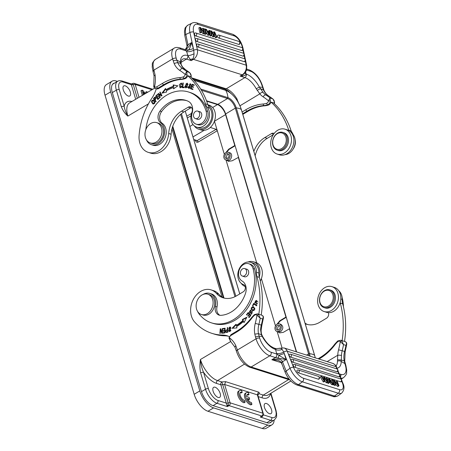 <?xml version="1.0" encoding="UTF-8"?>
<svg xmlns="http://www.w3.org/2000/svg" width="451" height="451" viewBox="0 0 451 451"><rect width="100%" height="100%" fill="white"/><g stroke="black" fill="none" stroke-linecap="round" stroke-linejoin="round"><path stroke-width="0.68" d="M260.283 281.074A13.045 10.102 -72.4 0 0 261.794 269.089A13.045 10.102 -72.4 0 0 255.897 262.561L253.49 261.794A13.045 10.102 107.6 0 1 259.387 268.328A13.045 10.102 107.6 0 1 259.269 276.987M247.999 261.986A13.045 10.102 107.6 0 1 253.49 261.794M245.164 286.509A13.045 10.102 107.6 0 1 241.229 283.346M289.08 379.003L251.162 366.99L269.839 355.788L275.454 357.57C276.621 356.69 277.055 355.518 276.773 354.046L286.069 359.605L275.454 357.57L271.857 359.723L281.413 362.751C281.638 362.311 280.505 361.488 278.025 360.293L271.857 359.723C277.72 358.539 281.21 359.092 282.32 361.369L286.148 371.077L290.032 368.27A13.31 5.824 54.1 0 0 302.373 381.839L338.329 393.233A13.31 5.824 54.1 0 0 341.807 392.99C344.288 390.104 344.654 386.862 342.907 383.271A2.661 1.218 158.6 0 0 342.371 382.837L341.695 381.112M262.679 315.773L262.51 315.655C263.294 316.354 263.339 317.465 262.645 318.992L260.238 318.226L256.974 315.21A2.661 2.063 -72.4 0 0 254.471 315.334A19.162 14.844 -72.4 0 0 251.726 318.305A52.97 41.024 107.6 0 1 236.651 332.066L230.873 335.533A2.661 2.063 -72.4 0 0 229.463 337.855L230.495 341.272L228.945 337.951L230.991 334.648A1.33 0.631 -121 0 0 230.873 335.533M262.51 315.655A3.991 3.095 107.6 0 0 261.557 315.091L262.702 315.768C263.254 316.106 263.497 316.856 263.423 318.034L262.645 318.992A82.516 63.907 107.6 0 1 261.287 325.109L258.88 324.342A82.516 63.907 -72.4 0 0 260.238 318.226L258.502 314.386L256.974 315.21A79.85 61.849 -72.4 0 1 255.255 323.406L258.88 324.342A18.632 14.432 107.6 0 0 258.474 333.678L259.111 336.226L262.189 336.407L261.377 334.698L260.588 329.873A2.661 0.558 2.4 0 1 261.129 330.239L261.851 325.334L261.287 325.109A18.632 14.432 -72.4 0 0 260.588 329.873M258.502 314.386A3.991 3.095 -72.4 0 0 257.544 313.817L258.35 314.076A3.991 3.095 107.6 0 1 258.812 314.279L261.219 315.04A79.85 61.849 107.6 0 0 259.37 277.388A13.31 10.305 -72.4 0 1 258.88 273.018L256.472 272.257A11.709 9.071 -72.4 0 0 250.677 262.302A11.709 9.071 -72.4 0 0 240.727 266.361A11.709 9.071 -72.4 0 0 238.308 278.769A11.709 9.071 -72.4 0 0 243.433 284.575A3.991 3.095 107.6 0 1 245.35 287.935A3.991 3.095 107.6 0 1 243.207 291.836L236.549 295.833A23.954 18.553 107.6 0 1 223.093 297.807A23.954 18.553 107.6 0 1 216.345 293.353A18.632 14.432 -72.4 0 0 211.102 289.892A18.632 14.432 -72.4 0 0 195.266 296.352A18.632 14.432 -72.4 0 0 191.421 316.089A18.632 14.432 -72.4 0 0 194.601 321.958A61.218 47.417 -72.4 0 0 211.835 333.328A61.218 47.417 -72.4 0 0 222.574 335.054A26.615 20.616 107.6 0 1 227.248 335.809A26.615 20.616 107.6 0 1 229.305 336.621M281.424 362.756L282.32 361.369M261.377 334.681L258.479 333.678L254.798 334.118L255.491 336.92L259.105 336.226L259.675 338.132A13.31 6.331 59 0 0 271.152 352.265L276.773 354.046L276.587 353.421C278.741 353.877 281.125 353.432 283.735 352.079L284.265 353.556L279.146 355.14L278.002 358.201M276.587 353.421L275.572 349.463L276.023 348.657L274.185 348.076C268.165 345.404 265.786 341.576 262.516 336.333L261.817 334.732C261.388 333.954 261.163 332.46 261.129 330.239M234.971 347.14L235.76 345.539L237.389 350.027A2.661 1.111 163.4 0 0 236.442 351.295L236.363 351.036M345.985 342.168L345.816 342.05C346.599 342.749 346.644 343.859 345.951 345.381A82.516 63.907 107.6 0 1 344.592 351.498L345.15 351.724L346.723 344.429L345.951 345.381L343.544 344.62L341.802 340.781A3.991 3.095 -72.4 0 0 340.849 340.212L341.649 340.466A3.991 3.095 107.6 0 1 342.117 340.674L344.525 341.435A79.85 61.849 107.6 0 0 342.675 303.782A13.31 10.305 -72.4 0 1 342.185 299.413A11.709 9.071 -72.4 0 0 338.763 290.743M344.823 363.376L344.192 360.834L344.694 361.29M337.5 359.74L337.76 355.247A2.661 0.558 2.4 0 1 341.486 355.506L341.317 360.011L337.5 359.74L337.455 361.257A2.661 1.838 0.4 0 1 341.21 361.448A18.632 8.862 -121 0 1 337.015 368.23M344.192 360.834L341.311 360.011L341.204 361.448L345.325 363.833M344.181 360.817A18.632 14.432 -72.4 0 1 344.592 351.498L342.185 350.737A82.516 63.907 -72.4 0 0 343.544 344.62L340.279 341.604A2.661 2.063 -72.4 0 0 337.771 341.723A19.162 14.844 -72.4 0 0 335.031 344.699A52.97 41.024 107.6 0 1 319.956 358.455L319.004 359.03M341.802 340.781L340.279 341.604A79.85 61.849 -72.4 0 1 338.56 349.801L342.185 350.737A18.632 14.432 107.6 0 0 341.486 355.506M261.388 334.715L261.811 334.721M279.096 348.522C279.924 347.879 280.939 348.166 282.151 349.395A5.322 2.982 170.5 0 1 275.572 349.463L275.386 349.407A18.632 8.862 -121 0 1 262.189 336.407L262.51 336.333M282.151 349.395L283.747 352.107M335.939 384.816L335.352 384.63L333.627 380.221L334.253 380.418L338.041 384.652L336.688 381.191L337.275 381.377L339.005 385.785L338.374 385.582L334.58 381.349L335.939 384.816L334.969 385.515L334.383 385.329L334.039 384.461M336.688 381.191L335.832 382.177M339.005 385.785L338.036 386.484L337.404 386.287L335.826 384.523M333.069 383.902L332.37 383.683L331.31 382.177L329.371 381.563L329.382 382.736L328.413 383.44L327.764 383.232L327.815 379.387L328.785 378.688L329.45 378.896L333.069 383.902L332.099 384.607L331.4 384.387L330.341 382.876L329.382 382.578M334.276 384.286L333.661 384.094L331.936 379.686L332.55 379.877L334.276 384.286L333.306 384.991L332.505 384.314M331.936 379.686L330.966 380.385L331.491 381.721M340.73 381.839A1.595 1.235 107.6 0 0 341.486 380.261A1.595 1.235 107.6 0 0 340.691 378.992A1.595 1.595 0 0 1 341.148 381.811A1.595 0.699 -125.9 0 1 340.73 381.839L294.785 367.277A1.595 0.699 -125.9 0 1 293.471 366.009A1.595 0.699 -125.9 0 1 293.33 364.662A1.595 1.595 0 0 1 294.745 364.436A1.595 1.235 -72.4 0 1 295.54 365.699A1.595 1.235 -72.4 0 1 294.785 367.277M290.669 357.096A1.595 0.699 -125.9 0 1 289.362 355.822A1.595 0.699 -125.9 0 1 289.215 354.475A1.595 1.595 0 0 1 290.636 354.249A1.595 1.235 -72.4 0 1 291.357 355.05A1.595 1.235 -72.4 0 1 290.669 357.096L336.897 371.742A1.595 0.699 -125.9 0 0 337.314 371.709A1.595 1.595 0 0 0 336.863 368.895A1.595 1.235 107.6 0 1 337.585 369.696A1.595 1.235 107.6 0 1 336.897 371.742M338.881 376.81A1.595 1.235 107.6 0 0 339.569 374.764A1.595 1.235 107.6 0 0 338.848 373.964A1.595 1.595 0 0 1 339.299 376.782A1.595 0.699 -125.9 0 1 338.881 376.81L292.66 362.164A1.595 0.699 -125.9 0 1 291.346 360.896A1.595 0.699 -125.9 0 1 291.205 359.548A1.595 1.595 0 0 1 292.62 359.317A1.595 1.235 -72.4 0 1 293.342 360.118A1.595 1.235 -72.4 0 1 292.66 362.164M318.457 379.223A1.595 1.235 107.6 0 0 319.145 377.177A1.595 1.235 107.6 0 0 318.423 376.376A1.595 1.595 0 0 1 318.874 379.195A1.595 0.699 -125.9 0 1 318.457 379.223L298.494 372.898A1.595 0.699 -125.9 0 1 297.181 371.63A1.595 0.699 -125.9 0 1 297.04 370.277A1.595 1.595 0 0 1 298.461 370.051A1.595 1.235 -72.4 0 1 299.182 370.852A1.595 1.235 -72.4 0 1 298.494 372.898M322.927 378.327L322.877 377.82L323.846 377.121L323.903 379.984M325.65 379.037L325.599 378.682M323.846 377.121L324.579 377.352L327.093 381.467L326.569 377.983L327.184 378.18L327.64 382.183L326.671 382.888L326.079 382.696L324.726 380.526M321.225 376.292L324.184 381.089L324.81 381.287L323.841 381.986L323.209 381.788L320.255 376.991L321.225 376.292L321.851 376.489L324.241 380.565L324.128 379.821M333.661 384.094L332.691 384.793M335.352 384.63L334.383 385.329M333.627 380.221L332.894 380.751M338.374 385.582L337.404 386.287M329.382 382.736L328.734 382.533L327.764 383.232M328.734 382.533L328.785 378.688M332.37 383.683L331.4 384.387M331.31 382.177L330.341 382.876M329.365 380.013L329.286 379.252L330.933 381.642L329.36 381.146L329.365 380.013M324.81 381.287L324.41 377.769L327.048 381.997L327.64 382.183M326.569 377.983L325.599 378.688M326.079 382.696L327.048 381.997M324.184 381.089L323.209 381.788M305.034 323.13A23.954 18.553 -72.4 0 0 307.616 324.528M342.117 340.674A79.85 61.849 -72.4 0 0 340.268 303.016A13.31 10.305 107.6 0 1 340.161 302.621M328.379 312.644A3.991 3.095 107.6 0 1 326.507 318.231L319.849 322.228A23.954 18.553 107.6 0 1 306.398 324.196A23.954 18.553 107.6 0 1 305.226 323.773M228.437 336.237A26.615 20.616 -72.4 0 0 224.987 335.82A61.218 47.417 107.6 0 1 214.242 334.09L211.835 333.328M211.102 289.892L213.509 290.658A18.632 14.432 107.6 0 1 218.752 294.12A23.954 18.553 -72.4 0 0 224.31 298.134M250.677 262.302L253.084 263.063A11.709 9.071 107.6 0 1 258.88 273.018M258.812 314.279A79.85 61.849 -72.4 0 0 256.963 276.626A13.31 10.305 107.6 0 1 256.472 272.257M255.26 303.055L256.619 300.377L256.331 304.109L256.394 300.879L254.787 302.356L255.26 303.061M228.612 330.876L230.01 326.89L230.754 327.623L229.333 331.586L228.612 330.876L229.582 331.626M226.402 332.522C225.055 331.491 225.387 330.493 227.389 329.534L227.293 327.668L227.676 327.567L227.913 332.161L226.171 332.488M246.855 317.211L244.036 322.623L243.422 321.484A46.182 35.77 107.6 0 1 236.555 326.625L236.944 327.928L232.051 328.294L235.873 324.348L236.206 325.464A44.852 34.738 -72.4 0 0 242.875 320.475L242.35 319.5L246.855 317.211M200.081 315.142A6.652 5.153 107.6 0 1 198.998 313.795M248.264 312.436L250.807 315.446L249.065 317.662L248.766 317.307L250.192 315.497L249.409 314.578L248.073 316.269L247.774 315.914L249.11 314.223L248.247 313.197L246.765 315.074L246.46 314.725L248.264 312.436M225.094 328.21L225.043 332.866L222.929 333.216L222.935 332.669L224.66 332.381L224.677 330.955L223.059 331.22L223.065 330.673L224.683 330.408L224.699 328.818L222.907 329.117L222.912 328.565L225.094 328.21M222.529 328.616L222.185 333.306L221.785 333.334L220.533 329.754L220.257 333.441L219.891 333.469L220.235 328.773L220.635 328.745L221.886 332.331L222.163 328.638L222.529 328.616M251.607 308.924L252.938 310.778C250.598 308.963 250.632 307.582 253.034 306.635C255.401 308.433 255.367 309.814 252.938 310.778L252.701 310.722M253.676 303.371L256.856 305.366L256.619 305.846L253.812 304.087L252.932 305.863L252.554 305.626L253.676 303.371M250.998 310.722L249.465 311.562L250.271 312.329L252.008 311.348L251.044 314.105L250.638 313.857L251.162 313.563L251.889 311.878L249.713 313L250.626 309.978L251.246 310.288L250.722 310.581M249.775 312.43L250.271 312.329M246.46 314.725L246.928 314.871M248.574 312.808L248.264 313.203M249.228 317.453L248.766 317.307M250.655 315.644L250.192 315.497M249.409 314.578L250.66 315.638M248.236 316.061L247.774 315.914M248.247 313.197L249.431 314.584M249.595 314.375L249.11 314.223M256.856 300.467L255.238 301.031M254.787 302.362L255.091 303.286M256.433 303.574L256.912 303.726L256.844 304.104M256.394 300.879L258.102 302.057M257.662 303.568L256.912 303.726M230.241 327.003L229.266 327.522M228.854 330.329L229.091 331.028M230.579 331.107L229.469 331.068L230.54 330.374L229.88 327.415L228.804 328.148L229.469 331.068M229.88 327.415L230.968 328.232M227.293 327.668L227.687 327.792M227.789 329.709L226.334 330.414M226.114 331.716L226.436 332.511M227.789 329.664L227.389 329.534M227.501 331.716L226.391 331.964L227.501 331.722L227.417 330.076L227.811 330.205M227.417 330.076C226.007 330.442 225.669 331.073 226.391 331.964L226.351 331.959M242.35 319.5L243.36 320.627A44.852 34.738 107.6 0 1 236.69 325.616L236.206 325.464M246.573 317.752L242.83 319.652M243.422 321.484L244.233 322.245M236.02 324.844L232.727 328.243M235.873 324.348L236.352 324.5M243.36 320.627L242.875 320.475M222.912 328.565L223.392 329.038M225.088 328.441L223.392 328.717M225.049 332.55L223.42 332.821L223.414 333.137M223.42 332.821L222.935 332.669M225.049 332.505L224.66 332.381M225.06 331.073L224.677 330.955M225.066 330.577L223.549 330.825L223.544 331.141M223.549 330.825L223.065 330.673M225.066 330.527L224.683 330.408M225.083 328.942L224.699 328.818M222.163 328.638L222.518 328.751M220.533 329.754L221.013 329.906L222.185 333.255M220.714 328.982L220.652 329.794M220.691 328.92L220.235 328.773M222.247 332.443L221.886 332.331M253.507 306.781L252.086 307.385M254.341 310.187L252.87 310.203L254.381 308.591L253.073 307.187L251.59 308.85L252.87 310.203M253.073 307.187L254.826 308.574M252.554 305.626L252.983 305.761M254.099 303.636L253.868 304.104M253.812 304.087L256.675 305.733M252.233 311.478L250.26 312.582M250.756 312.487L250.271 312.334M251.348 313.62L251.292 314.138M251.122 314.009L250.638 313.857M251.032 310.125L249.95 310.762M249.488 312.143L249.961 313.028M251.889 311.878L252.656 312.289M252.177 313.603L251.162 313.563M293.336 134.905A39.124 30.302 -72.4 0 0 291.149 130.942M293.122 149.072A9.319 7.216 -72.4 0 0 295.14 139.737M326.851 290.258A8.518 6.596 -72.4 0 0 319.652 299.306A8.518 6.596 -72.4 0 0 326.011 306.917A8.518 6.596 -72.4 0 0 333.216 297.869A8.518 6.596 -72.4 0 0 326.851 290.258M326.456 307.853A9.319 7.216 -72.4 0 0 334.157 299.447A9.319 7.216 -72.4 0 0 329.726 289.858A9.319 7.216 -72.4 0 0 327.37 289.632A9.319 7.216 -72.4 0 0 319.669 298.038A9.319 7.216 -72.4 0 0 324.1 307.621A9.319 7.216 -72.4 0 0 326.456 307.853M329.726 289.858L330.848 290.218A9.319 7.216 107.6 0 1 335.279 299.802A9.319 7.216 107.6 0 1 327.578 308.208A9.319 7.216 107.6 0 1 325.222 307.977L324.1 307.621M324.094 311.528L326.507 312.295A13.045 10.102 -72.4 0 0 337.59 307.774A13.045 10.102 -72.4 0 0 340.279 293.956A13.045 10.102 -72.4 0 0 334.383 287.428L331.975 286.661A13.045 10.102 107.6 0 1 337.872 293.195A13.045 10.102 107.6 0 1 335.183 307.007A13.045 10.102 107.6 0 1 324.094 311.528A13.045 10.102 107.6 0 1 318.197 305A13.045 10.102 107.6 0 1 320.892 291.188A13.045 10.102 107.6 0 1 331.975 286.661M198.93 111.899A3.924 3.039 -72.4 0 0 197.769 111.109A3.924 3.039 -72.4 0 0 194.031 113.105A3.924 3.039 -72.4 0 0 194.24 117.801A3.924 3.039 -72.4 0 0 195.396 118.59A3.924 3.039 -72.4 0 0 199.139 116.595A3.924 3.039 -72.4 0 0 198.93 111.899M296.296 351.831L289.429 328.785L283.301 332.353L279.648 332.889L277.906 331.846M279.829 332.934L278.256 331.863M226.633 160.15L228.505 161.323L232.158 160.793L238.568 157.314M227.112 160.302L228.68 161.373M269.529 413.714A5.857 2.785 59 0 0 271.023 413.635A5.857 2.785 59 0 0 271.062 408.454A5.857 2.785 59 0 0 266.49 403.515A5.857 2.785 59 0 0 264.996 403.594A5.857 2.785 59 0 0 264.957 408.775A5.857 2.785 59 0 0 269.529 413.714M218.166 397.444A5.857 2.785 59 0 0 219.66 397.365A5.857 2.785 59 0 0 219.699 392.178A5.857 2.785 59 0 0 215.127 387.24A5.857 2.785 59 0 0 213.633 387.319A5.857 2.785 59 0 0 213.594 392.505A5.857 2.785 59 0 0 218.166 397.444M128.315 96.052A5.857 2.785 59 0 0 129.809 95.967A5.857 2.785 59 0 0 129.849 90.786A5.857 2.785 59 0 0 125.277 85.848A5.857 2.785 59 0 0 123.783 85.927A5.857 2.785 59 0 0 123.743 91.108A5.857 2.785 59 0 0 128.315 96.052M276.942 324.252L279.845 320.762L285.934 317.076L238.28 157.224M226.007 159.953L256.687 262.854M261.388 278.628L275.493 325.938M210.307 127.464L216.147 129.313L217.297 130.728L224.344 154.377M195.48 140.424L195.621 140.909C196.168 142.189 197.059 142.561 198.288 142.026L197.143 140.616L216.147 129.313M277.151 331.513L281.965 347.659M277.664 323.886L280.325 320.915L286.267 317.318M278.244 331.851L280.708 331.603C283.476 328.785 283.532 326.361 280.894 324.32M200.594 372.689C199.748 368.552 199.697 364.154 200.436 359.503C200.937 364.605 201.828 368.264 203.469 372.143L208.401 388.677A11.106 5.282 59 0 0 217.98 400.471L226.272 403.098A3.687 1.753 -121 0 1 226.267 403.081L220.798 384.754L216.525 383.395A21.981 10.452 -121 0 1 203.469 372.143L200.594 372.689L205.526 389.23A2.131 0.891 -16.6 0 1 208.401 388.677M148.447 103.854L127.864 116.07C124.995 113.567 122.802 110.439 121.296 106.69L124.172 106.143A21.981 10.452 -121 0 1 131.917 101.498M235.123 145.758L229.181 149.354L226.52 152.32M229.181 149.354L228.702 149.196L225.799 152.692M228.702 149.196L234.791 145.51L225.585 114.622L214.462 121.223A9.319 4.431 59 0 0 214.445 121.156M198.288 142.026L217.297 130.728L214.462 121.223M227.101 160.285L227.31 160.364C231.053 161.751 233.612 153.78 229.745 152.759M117.423 81.4L116.132 80.994A15.971 7.594 59 0 0 112.062 81.208A15.971 7.594 59 0 0 110.647 91.852L199.804 390.927A15.971 7.594 59 0 0 213.582 407.89L267.832 425.079A15.971 7.594 59 0 0 271.902 424.859A15.971 7.594 59 0 0 274.157 420.095M114.554 83.085A13.31 6.331 59 0 0 113.432 83.491A13.31 6.331 59 0 0 112.254 92.359L201.411 391.434A13.31 6.331 59 0 0 212.889 405.567L267.144 422.756A13.31 6.331 59 0 0 270.532 422.576A13.31 6.331 59 0 0 271.423 421.775M112.062 81.208L106.442 84.579A15.971 7.594 59 0 0 105.027 95.223L194.184 394.298A15.971 7.594 59 0 0 207.962 411.261L262.211 428.45A15.971 7.594 59 0 0 266.282 428.236L271.902 424.859M212.641 107.524L217.433 104.593L206.665 101.176M217.433 104.593A9.443 4.493 -121 0 1 225.585 114.622M235.078 145.6L234.791 145.51M285.934 317.076L286.222 317.166M289.711 328.875L289.429 328.785M154.744 88.108L129.662 102.817A19.85 9.443 59 0 0 127.864 116.07C125.823 112.508 124.594 109.198 124.172 106.143L119.244 89.602A11.106 5.282 59 0 1 123.055 82.054L131.348 84.681L131.01 83.841M263.339 414.475L263.457 414.869A3.687 1.753 -121 0 1 263.463 414.886L262.273 416.634L260.244 417L261.8 416.008L229.057 405.635L227.411 406.599L226.272 403.098A2.131 0.879 -16.8 0 0 228.183 402.963L228.341 405.139L227.411 406.599L216.942 403.284L213.097 405.635M258.22 396.609L262.268 397.889A21.981 10.452 -121 0 0 270.634 393.424L271.062 393.768M266.868 422.672L270.713 420.321L260.244 417L262.409 415.935A2.131 1.06 -122.6 0 1 262.381 415.957A2.131 0.744 -124.3 0 0 262.273 416.634M263.271 413.556A2.131 2.131 0 0 1 262.381 415.957L262.358 415.969A2.131 1.06 -122.6 0 1 261.8 416.008A2.131 1.652 -72.4 0 0 262.837 413.201L257.369 394.85L224.626 384.477L230.095 402.828L262.837 413.201A2.131 0.891 163.4 0 1 263.271 413.556L257.803 395.217L257.859 394.343M132.278 83.689L133.265 84.557A2.131 0.891 -16.6 0 1 135.182 84.438L139.021 97.326M257.786 394.518L259.032 393.729L263.305 395.082L288.663 379.567M225.663 381.67L224.626 384.477L222.715 384.624L221.841 381.941L225.663 381.67L258.406 392.043C259.331 392.376 259.539 392.934 259.032 393.729A2.131 1.652 -72.4 0 0 257.916 395.583M244.515 364.092L217.562 380.588L221.841 381.941A2.131 1.652 107.6 0 0 220.798 384.754A2.131 0.891 -16.6 0 0 222.715 384.624L228.183 402.957A2.131 0.891 163.4 0 1 230.095 402.828A2.131 1.652 107.6 0 1 229.057 405.635A2.131 0.947 -120.4 0 1 228.341 405.139A2.131 1.353 0.4 0 0 226.876 405.421M132.476 83.582A2.131 2.075 -106.9 0 1 131.996 83.796L132.526 83.548A2.131 0.964 -119.4 0 0 132.476 83.582M193.879 139.917L197.143 140.616L193.767 139.545M223.961 297.981L172.767 126.257M206.502 100.753L217.833 104.344A9.048 4.307 -121 0 1 225.641 113.956L296.583 351.921M228.454 154.124L227.868 154.36C226.746 155.183 226.323 156.3 226.605 157.703L227.05 158.515M226.329 153.87A2.531 1.956 -72.4 0 0 224.97 156.367A2.531 1.956 -72.4 0 0 226.222 158.481A2.531 1.956 -72.4 0 0 228.849 156.666A2.531 1.956 -72.4 0 0 227.749 153.661A2.531 1.956 -72.4 0 0 226.329 153.87M225.945 152.596A3.991 3.095 -72.4 0 0 223.797 156.536A3.991 3.095 -72.4 0 0 225.776 159.88A3.991 3.095 -72.4 0 0 229.931 157.004A3.991 3.095 -72.4 0 0 228.189 152.269A3.991 3.095 -72.4 0 0 225.945 152.596M150.707 123.506A10.649 8.248 107.6 0 1 156.689 122.633A10.649 8.248 107.6 0 1 161.334 135.272A10.649 8.248 107.6 0 1 150.256 142.933A10.649 8.248 107.6 0 1 144.98 134.026A10.649 8.248 107.6 0 1 150.707 123.506M156.689 122.633L158.29 123.14A10.649 8.248 107.6 0 1 162.935 135.779A10.649 8.248 107.6 0 1 151.863 143.441L150.256 142.933M279.597 325.684C278.098 326.304 277.478 327.494 277.754 329.264L278.199 330.076M278.786 329.839A2.531 1.956 -72.4 0 0 280.144 327.341A2.531 1.956 -72.4 0 0 278.893 325.222A2.531 1.956 -72.4 0 0 276.26 327.043A2.531 1.956 -72.4 0 0 277.365 330.047A2.531 1.956 -72.4 0 0 278.786 329.839M279.163 331.113A3.991 3.095 -72.4 0 0 281.311 327.167A3.991 3.095 -72.4 0 0 279.332 323.829A3.991 3.095 -72.4 0 0 275.183 326.699A3.991 3.095 -72.4 0 0 276.925 331.44A3.991 3.095 -72.4 0 0 279.163 331.113M207.381 313.614A10.649 8.248 107.6 0 1 201.4 314.494A10.649 8.248 107.6 0 1 196.754 301.854A10.649 8.248 107.6 0 1 207.832 294.193A10.649 8.248 107.6 0 1 213.109 303.1A10.649 8.248 107.6 0 1 207.381 313.614M207.832 294.193L209.439 294.7A10.649 8.248 107.6 0 1 214.71 303.608A10.649 8.248 107.6 0 1 208.988 314.127A10.649 8.248 107.6 0 1 203.006 315.001L201.4 314.494M211.508 322.882L213.109 323.39A39.124 30.302 -72.4 0 0 235.089 320.171A39.124 30.302 -72.4 0 0 254.64 269.067A9.319 7.216 -72.4 0 0 250.378 264.241L248.772 263.734A9.319 7.216 107.6 0 1 253.034 268.559A39.124 30.302 107.6 0 1 233.483 319.663A39.124 30.302 107.6 0 1 211.508 322.882A39.124 30.302 107.6 0 1 198.677 313.355A11.98 9.279 107.6 0 1 197.617 311.466M219.925 315.3A7.983 6.184 107.6 0 1 216.999 306.951A11.98 9.279 -72.4 0 0 211.446 293.939L209.839 293.432A11.98 9.279 107.6 0 1 215.398 306.443A7.983 6.184 -72.4 0 0 219.101 315.119A7.983 6.184 -72.4 0 0 220.866 315.334A30.341 23.503 -72.4 0 0 231.2 312.013A30.341 23.503 -72.4 0 0 245.479 293.438A10.649 8.248 -72.4 0 0 242.108 281.046A9.319 7.216 107.6 0 1 238.568 272.99A9.319 7.216 107.6 0 1 243.54 264.5A9.319 7.216 107.6 0 1 248.772 263.734M202.995 294.492A11.98 9.279 107.6 0 1 203.113 294.418A11.98 9.279 107.6 0 1 209.839 293.432M243.816 276.531A3.991 3.095 -72.4 0 0 244.329 276.762A3.991 3.095 -72.4 0 0 246.573 276.435A3.991 3.095 -72.4 0 0 248.721 272.489A3.991 3.095 -72.4 0 0 246.742 269.151A3.991 3.095 -72.4 0 0 246.184 269.044M246.77 396.638L249.11 397.376L249.651 399.18L247.306 398.436A4.657 2.216 59 0 0 251.41 402.551L251.934 404.305A6.652 3.163 -121 0 1 246.46 398.915A6.652 3.163 -121 0 1 246.353 392.697A6.652 3.163 -121 0 1 248.495 392.782L249.02 394.535A4.657 2.216 59 0 0 247.379 394.411A4.657 2.216 59 0 0 246.77 396.638M249.651 399.18L248.648 399.783L247.87 399.535M251.934 404.305L250.931 404.908A6.652 3.163 -121 0 1 245.457 399.513A6.652 3.163 -121 0 1 245.35 393.3L246.353 392.697M249.02 394.535L248.016 395.138A4.657 2.216 59 0 0 246.962 394.85M241.691 390.628L242.215 392.381A4.657 2.216 59 0 0 240.575 392.252A4.657 2.216 59 0 0 240.699 396.7A4.657 2.216 59 0 0 244.605 400.392L245.13 402.145A6.652 3.163 -121 0 1 239.656 396.756A6.652 3.163 -121 0 1 239.549 390.543A6.652 3.163 -121 0 1 241.691 390.628M242.215 392.381L241.212 392.984A4.657 2.216 59 0 0 240.157 392.697M245.13 402.145L244.121 402.749A6.652 3.163 -121 0 1 238.647 397.359A6.652 3.163 -121 0 1 238.545 391.147L239.549 390.543M147.59 92.303L146.592 91.621L146.913 92.697M145.29 93.65L142.939 90.465L141.997 90.166L143.367 94.778M144.049 94.377L143.395 92.184L144.72 93.983M146.592 91.621L145.588 92.224L145.904 93.289M141.997 90.166L140.988 90.764L142.364 95.37M279.902 132.786A8.518 6.596 -72.4 0 0 272.703 141.834A8.518 6.596 -72.4 0 0 279.068 149.444A8.518 6.596 -72.4 0 0 286.267 140.396A8.518 6.596 -72.4 0 0 279.902 132.786M279.513 150.38A9.319 7.216 -72.4 0 0 287.214 141.975A9.319 7.216 -72.4 0 0 282.783 132.385A9.319 7.216 -72.4 0 0 280.426 132.16A9.319 7.216 -72.4 0 0 272.725 140.565A9.319 7.216 -72.4 0 0 277.156 150.149A9.319 7.216 -72.4 0 0 279.513 150.38M282.783 132.385L283.904 132.746A9.319 7.216 107.6 0 1 288.336 142.33A9.319 7.216 107.6 0 1 280.635 150.735A9.319 7.216 107.6 0 1 278.278 150.504L277.156 150.149M343.437 306.815A39.124 30.302 -72.4 0 0 342.083 297.215M245.874 269.371A3.924 3.039 -72.4 0 0 244.713 268.582A3.924 3.039 -72.4 0 0 240.975 270.577A3.924 3.039 -72.4 0 0 241.184 275.273A3.924 3.039 -72.4 0 0 242.345 276.063A3.924 3.039 -72.4 0 0 246.083 274.067A3.924 3.039 -72.4 0 0 245.874 269.371M194.026 53.776A5.322 1.37 -22.7 0 1 187.977 55.625L186.596 51.555C188.749 52.006 191.128 51.555 193.744 50.202L194.026 53.776C193.975 55.896 193.564 57.643 192.791 59.025L191.286 60.614L193.394 59.352A7.718 5.976 -72.4 0 0 197.369 49.734A2.661 0.998 168 0 0 193.744 50.202L189.933 32.511L185.818 34.507L188.05 45.151L187.08 46.273L184.814 35.573A2.661 0.998 -12 0 1 185.818 34.507A13.31 6.788 -115.8 0 1 188.039 25.076C185.801 26.897 184.786 28.103 184.983 28.689L184.442 31.79L184.814 35.573M188.05 45.151L185.299 49.542M154.445 87.849L156.435 88.824A3.991 3.095 107.6 0 0 158.679 88.497L157.878 88.238A3.991 3.095 -72.4 0 1 155.634 88.571A3.991 3.095 -72.4 0 1 154.642 87.968A1.33 0.784 -45.6 0 1 154.445 87.849C153.926 87.595 153.706 86.857 153.78 85.634L154.575 86.643A2.661 2.063 -72.4 0 0 156.728 86.829L162.512 83.356A52.97 41.024 107.6 0 1 179.972 77.595A19.162 14.844 -72.4 0 0 183.382 76.879A2.661 2.063 -72.4 0 0 185.192 74.409L186.68 71.483A82.516 63.907 -72.4 0 0 182.644 68.603A18.632 14.432 107.6 0 1 177.638 62.514L174.114 63.456L172.609 58.895A2.661 1.111 -16.6 0 1 176.223 58.196L176.786 60.101L180.394 62.041A18.632 8.862 -121 0 1 187.791 55.563L190.26 59.509A5.322 3.98 3.2 0 1 192.791 59.025A2.661 1.268 59 0 0 193.394 59.352L242.193 74.81L240.084 76.072L243.641 74.218M155.347 59.453L174.024 48.251A15.971 7.594 59 0 0 172.609 58.895L153.938 70.097A15.971 7.594 -121 0 1 155.347 59.453C150.814 63.935 152.793 64.177 152.179 66.771L152.99 71.365A2.661 1.111 -16.6 0 1 153.938 70.097L155.076 74.877L154.084 75.796M237.959 101.887L237.012 99.017L236.363 99.412M238.173 101.808L238.399 102.648M242.091 111.989L245.812 109.751A52.97 41.024 107.6 0 1 263.271 103.989A19.162 14.844 -72.4 0 0 266.688 103.268A2.661 2.063 -72.4 0 0 268.492 100.799L270.341 101.075L269.986 97.878L272.956 99M245.581 72.019L246.212 74.077A18.632 8.862 -121 0 1 259.415 87.077L263.046 92.393A18.632 14.432 107.6 0 0 265.943 94.998A2.661 1.646 122.7 0 0 263.147 96.847A79.85 61.849 -72.4 0 1 268.492 100.799L269.986 97.878A82.516 63.907 -72.4 0 0 265.943 94.998L268.351 95.759A82.516 63.907 107.6 0 1 272.393 98.639C273.881 99.778 274.535 101.013 274.355 102.343L274.112 102.58M292.451 134.308L293.02 134.488A13.31 10.305 -72.4 0 1 291.149 130.953A79.85 61.849 107.6 0 0 273.396 102.845L270.989 102.078A3.991 3.095 107.6 0 1 269.038 104.75A3.991 3.095 107.6 0 1 268.435 105.032A20.498 15.875 107.6 0 1 264.782 105.799A51.639 39.992 -72.4 0 0 247.762 111.42L242.807 114.396M263.046 92.393A2.661 1.5 140.7 0 0 259.838 93.864L256.213 88.74L259.415 87.077L262.499 87.257L263.35 89.67A18.632 14.432 -72.4 0 0 268.351 95.759A2.661 1.646 122.7 0 1 268.604 95.877C266.603 94.597 265.03 92.664 263.88 90.082L262.476 85.797A2.661 1.111 -16.6 0 0 261.93 85.352L263.006 87.708M263.852 90.093L260.424 88.684M158.679 88.497L164.463 85.025A51.639 39.992 -72.4 0 1 181.482 79.41L180.676 79.15A20.498 15.875 -72.4 0 0 184.329 78.384A3.991 3.095 -72.4 0 0 184.933 78.102A3.991 3.095 -72.4 0 0 187.041 74.68L186.68 71.483L189.691 72.639L185.299 69.482A2.661 1.646 122.7 0 0 185.051 69.369A82.516 63.907 107.6 0 1 189.087 72.245C190.576 73.383 191.23 74.624 191.055 75.954L190.807 76.185M209.715 108.093L207.308 107.332A11.709 9.071 107.6 0 1 207.764 121.291A11.709 9.071 107.6 0 1 196.659 127.159L199.066 127.921A11.709 9.071 -72.4 0 0 210.172 122.058A11.709 9.071 -72.4 0 0 209.715 108.093A13.31 10.305 -72.4 0 1 207.849 104.559A79.85 61.849 107.6 0 0 190.091 76.45L187.684 75.683A3.991 3.095 107.6 0 1 185.739 78.356A3.991 3.095 107.6 0 1 185.13 78.637A20.498 15.875 107.6 0 1 181.482 79.41M180.789 49.148A2.661 2.063 -72.4 0 0 179.588 47.817L185.13 49.582L185.897 49.244C187.56 48.308 189.448 46.087 191.562 42.58C190.615 46.532 189.51 49.074 188.247 50.208L186.41 50.929L180.789 49.148A13.31 6.331 59 0 0 176.223 58.196M181.093 62.317L186.472 59.087L191.286 60.614L190.26 59.509M187.791 55.563A2.661 2.063 -72.4 0 1 186.472 59.087A15.971 7.594 -121 0 0 182.401 59.306C181.584 59.78 181.133 61.099 181.048 63.253A2.661 1.843 -179.9 0 0 180.394 62.035L180.479 63.354L177.643 62.509L176.792 60.096L173.178 60.8M182.148 66.759A2.661 1.5 140.7 0 1 182.604 67.058L180.485 63.349L182.148 66.759A18.632 14.432 -72.4 0 0 185.051 69.369L182.644 68.603A2.661 1.646 122.7 0 0 179.848 70.452A21.293 16.49 107.6 0 1 174.114 63.456M179.848 70.452A79.85 61.849 -72.4 0 1 185.192 74.409L187.041 74.68M260.413 88.65L257.188 90.352M244.938 72.944A5.322 2.982 -9.5 0 0 246.032 74.02C246.139 74.821 244.938 75.492 242.429 76.039L240.084 76.072L244.899 77.6L226.227 88.802L191.596 77.831M242.429 76.039A5.322 1.657 65 0 1 242.711 74.838A2.661 1.268 59 0 1 242.193 74.81A7.718 5.976 107.6 0 0 246.161 65.192L197.369 49.734L193.603 32.027A2.661 0.998 -12 0 0 189.933 32.511A13.31 6.788 64.2 0 1 192.16 23.08C193.282 22.443 194.804 22.37 196.709 22.86A2.661 2.063 -72.4 0 1 197.966 24.399L233.922 35.792A10.649 5.429 64.2 0 1 242.396 47.485L242.486 47.907M204.557 33.318L203.925 33.12L200.684 28.554L201.49 32.348L200.904 32.162L199.878 27.331L200.509 27.534L203.745 32.1L202.939 28.3L203.531 28.486L204.557 33.318L203.525 33.819L202.894 33.616L201.276 31.339M201.49 32.348L200.464 32.844L199.872 32.658L198.846 27.832L199.878 27.331M202.939 28.3L201.913 28.802L202.127 29.811M209.394 34.851L208.734 34.642L205.808 29.214L206.507 29.433L207.359 31.068L209.298 31.683L209.495 30.38L210.149 30.583L209.394 34.851L208.362 35.353L207.702 35.139L205.741 31.502M208.39 31.395L208.463 30.877L209.495 30.38M206.242 33.853L205.628 33.656L204.602 28.83L205.216 29.022L206.242 33.853L205.211 34.355L204.602 34.158L204.433 33.38M241.719 50.535L195.768 35.979A1.595 0.817 -115.8 0 1 194.59 34.552A1.595 0.817 -115.8 0 1 194.764 33.092A1.595 1.595 0 0 1 195.943 33.008L241.888 47.564A1.595 1.235 107.6 0 1 242.683 48.9A1.595 1.235 107.6 0 1 241.821 50.478A1.595 1.235 107.6 0 1 241.719 50.535A1.595 0.817 -115.8 0 0 242.102 50.523A1.595 1.595 0 0 0 241.888 47.564M244.391 58.715A1.595 1.595 0 0 1 244.605 61.674A1.595 0.817 -115.8 0 1 244.216 61.686L197.995 47.039A1.595 0.817 -115.8 0 1 196.816 45.619A1.595 0.817 -115.8 0 1 196.986 44.153A1.595 1.595 0 0 1 198.164 44.068L244.391 58.715A1.595 1.235 107.6 0 1 245.113 59.515A1.595 1.235 107.6 0 1 244.216 61.686M243.038 56.133L196.811 41.486A1.595 0.817 -115.8 0 1 195.633 40.06A1.595 0.817 -115.8 0 1 195.807 38.6A1.595 1.595 0 0 1 196.986 38.515L243.213 53.162A1.595 1.235 107.6 0 1 243.935 53.962A1.595 1.235 107.6 0 1 243.038 56.133A1.595 0.817 -115.8 0 0 243.427 56.121A1.595 1.595 0 0 0 243.213 53.162M238.81 44.435L218.848 38.109A1.595 0.817 -115.8 0 1 217.67 36.683A1.595 0.817 -115.8 0 1 217.844 35.223A1.595 1.595 0 0 1 219.023 35.139L238.985 41.464A1.595 1.235 107.6 0 1 239.706 42.264A1.595 1.235 107.6 0 1 238.81 44.435A1.595 0.817 -115.8 0 0 239.199 44.423A1.595 1.595 0 0 0 238.985 41.464M214.332 36.418L213.599 36.181L211.688 31.705L211.615 35.556L210.995 35.358L211.243 30.933L211.829 31.119L213.859 35.719L214.073 31.829L214.699 32.027L216.954 37.247L216.328 37.05L214.541 32.607L214.332 36.418L213.306 36.914L212.568 36.683L211.632 34.569M211.609 35.55L210.578 36.052L209.969 35.86L210.211 31.429L211.243 30.933M212.962 33.69L213.041 32.331L214.073 31.829M216.954 37.247L215.922 37.743L215.296 37.546L214.405 35.325M205.628 33.656L204.602 34.158M203.694 29.27L204.602 28.83M203.925 33.12L202.894 33.616M200.904 32.162L199.872 32.658M208.734 34.642L207.702 35.139M205.808 29.214L205.306 29.456M208.638 33.588L209.022 33.402L208.971 34.242L207.663 31.649L209.23 32.145L208.193 32.703M209.022 33.402L209.23 32.145M212.573 36.678L213.605 36.176M210.995 35.358L209.969 35.86M215.296 37.546L216.328 37.05M156.271 88.768A26.615 20.616 107.6 0 1 151.936 98.098A61.218 47.417 -72.4 0 0 139.071 135.706A18.632 14.432 -72.4 0 0 139.827 143.029A18.632 14.432 -72.4 0 0 148.255 152.359A18.632 14.432 -72.4 0 0 168.691 133.485A23.954 18.553 107.6 0 1 181.505 111.194L188.163 107.203A3.991 3.095 107.6 0 1 190.407 106.876A3.991 3.095 107.6 0 1 191.996 112.028A11.709 9.071 107.6 0 0 196.659 127.159M207.308 107.332A13.31 10.305 107.6 0 1 205.442 103.798A79.85 61.849 -72.4 0 0 187.684 75.683M155.804 101.858L153.447 98.628L154.682 97.269L155.324 97.128L155.15 100.195L156.108 101.509L155.804 101.858M153.413 100.071C155.443 102.354 155.296 103.662 152.985 103.989C150.933 101.706 151.079 100.404 153.413 100.071L153.272 100.021M159.987 97.45L158.115 93.735L158.459 93.436L161.272 95.195L159.801 92.275L160.122 91.998L161.994 95.708L161.65 96.012L158.837 94.248L160.314 97.168L159.987 97.45M173.579 88.808L173.449 87.59A44.852 34.738 -72.4 0 0 166.284 90.905L166.616 92.027L161.954 93.165L165.551 88.435L165.94 89.743A46.182 35.77 107.6 0 1 173.319 86.333L173.173 84.912L177.874 85.814L173.579 88.808M157.85 99.558L155.725 96.08L157.478 94.332L157.732 94.738L156.294 96.17L156.948 97.236L158.29 95.894L158.538 96.305L157.196 97.641L157.923 98.825L159.412 97.343L159.665 97.754L157.85 99.558M188.005 84.41L185.778 87.889L184.882 86.586L187.109 83.131L188.005 84.41M182.266 87.669L182.858 82.967L183.281 82.973L182.762 87.122L184.335 87.133L184.267 87.686L182.266 87.669M188.118 86.592L189.572 87.9L190.26 83.683L190.953 85.301L190.553 85.256L190.108 84.213L188.862 88.424L188.061 87.46L188.118 86.592L188.597 86.744L188.546 87.612L189.11 88.475M189.031 87.9L190.051 88.03M190.564 88.768L192.092 84.23L194.24 84.98L194.06 85.515L192.306 84.901L191.838 86.293L193.479 86.868L193.299 87.398L191.658 86.823L191.139 88.373L192.96 89.01L192.78 89.546L190.564 88.768L192.786 89.529M181.584 86.051L182.007 86.169L180.073 87.815L179.335 84.687L181.274 83.046L182.069 84.258L181.64 84.438L181.105 83.565L180.287 87.297L181.195 86.975L181.584 86.051L182.063 86.203M157.72 94.721L156.204 96.232L158.092 99.316M156.204 96.232L155.725 96.08M158.532 96.288L157.427 97.388L156.948 97.236M159.654 97.737L158.402 98.983L157.923 98.825M153.447 98.628L156.007 101.627M155.155 97.416L154.676 97.264M155.567 97.253L154.541 98.081M154.918 97.698L154.028 98.662L154.868 99.818C155.978 98.549 155.995 97.844 154.918 97.698L156.193 98.329M155.556 99.739L154.868 99.818M153.515 100.116L152.359 100.646M152.004 102.27L153.374 104.096M153.16 100.511L151.891 101.802L153.233 103.561L154.507 102.225L153.16 100.511L154.896 101.982M154.541 103.572L153.233 103.561M158.115 93.735L158.594 93.887L160.268 97.207M159.801 92.275L160.28 92.427L161.751 95.347L161.272 95.195M158.837 94.248L161.751 95.922M173.449 87.59L173.934 87.742L174.013 88.503M165.72 88.999L162.687 92.985M165.94 89.743L166.419 89.896A46.182 35.77 -72.4 0 1 173.804 86.485L173.319 86.333M177.807 85.859L173.652 85.064L173.804 86.485M173.652 85.064L173.173 84.912M191.506 107.586A3.991 3.095 -72.4 0 0 190.57 107.964L183.912 111.961A23.954 18.553 -72.4 0 0 171.098 134.251A18.632 14.432 107.6 0 1 150.662 153.12L148.255 152.359M253.84 151.406A23.954 18.553 107.6 0 1 264.81 137.589L271.468 133.597A3.991 3.095 107.6 0 1 273.706 133.27A3.991 3.095 107.6 0 1 274.146 133.457M288.871 130.57A13.31 10.305 107.6 0 1 288.741 130.192A79.85 61.849 -72.4 0 0 270.989 102.078M293.02 134.488A11.709 9.071 107.6 0 1 294.199 146.885A11.709 9.071 107.6 0 1 285.049 154.631M273.238 134.742L267.217 138.356A23.954 18.553 -72.4 0 0 255.148 155.787M187.34 83.232L186.122 83.841M185.361 86.699L186.026 87.934M186.945 83.649L185.964 83.982L185.953 87.37L186.945 86.998L186.945 83.649L188.016 84.523M187.25 87.319L185.953 87.37M182.835 87.144L182.768 87.674M183.264 83.097L182.858 82.967M184.318 87.28L182.762 87.122M188.061 87.46L188.546 87.612M188.501 86.626L188.986 86.778M190.192 87.99L189.51 88.018M189.922 86.558L190.57 86.987M190.502 83.779L189.516 84.23M189.178 85.188L190.378 86.693M190.108 84.213L191.021 84.76M192.571 84.393L192.391 84.929M191.923 86.321L191.743 86.851M191.224 88.402L191.044 88.92M192.306 84.901L194.06 85.498M191.658 86.823L193.304 87.387M181.201 86.975L181.68 87.128M181.505 83.153L180.344 83.723M179.718 86.586L180.332 87.86M181.533 87.274L180.287 87.297M181.105 83.565L182.046 84.269M145.814 129.691A39.124 30.302 107.6 0 1 166.577 95.223A39.124 30.302 107.6 0 1 188.552 92.004A39.124 30.302 107.6 0 1 206.039 110.912A9.319 7.216 107.6 0 1 201.479 123.405A9.319 7.216 107.6 0 1 196.247 124.172A9.319 7.216 107.6 0 1 192.115 113.342A10.649 8.248 -72.4 0 0 188.191 101.278A30.341 23.503 -72.4 0 0 185.897 100.376A30.341 23.503 -72.4 0 0 168.854 102.873A30.341 23.503 -72.4 0 0 159.975 111.081A7.983 6.184 -72.4 0 0 160.663 122.841A11.98 9.279 107.6 0 1 164.53 133.276A11.98 9.279 107.6 0 1 158.188 143.722A11.98 9.279 107.6 0 1 151.457 144.709A11.98 9.279 107.6 0 1 146.474 139.9M196.867 119.058A3.991 3.095 -72.4 0 0 197.386 119.289A3.991 3.095 -72.4 0 0 199.63 118.963A3.991 3.095 -72.4 0 0 201.772 115.016A3.991 3.095 -72.4 0 0 199.799 111.679A3.991 3.095 -72.4 0 0 199.241 111.572M151.457 144.709L153.064 145.216A11.98 9.279 -72.4 0 0 159.789 144.23A11.98 9.279 -72.4 0 0 166.137 133.784A11.98 9.279 -72.4 0 0 162.264 123.349A7.983 6.184 107.6 0 1 161.576 111.589A30.341 23.503 107.6 0 1 170.461 103.38A30.341 23.503 107.6 0 1 186.697 100.652M196.247 124.172L197.854 124.685A9.319 7.216 -72.4 0 0 203.085 123.918A9.319 7.216 -72.4 0 0 207.64 111.425A39.124 30.302 -72.4 0 0 190.159 92.511L188.552 92.004M290.929 135.723A13.045 10.102 107.6 0 1 288.234 149.535A13.045 10.102 107.6 0 1 277.151 154.056A13.045 10.102 107.6 0 1 271.254 147.528A13.045 10.102 107.6 0 1 273.949 133.716A13.045 10.102 107.6 0 1 285.032 129.189A13.045 10.102 107.6 0 1 290.929 135.723M277.151 154.056L279.558 154.823A13.045 10.102 -72.4 0 0 290.647 150.296A13.045 10.102 -72.4 0 0 293.336 136.484A13.045 10.102 -72.4 0 0 287.439 129.956L285.032 129.189M207.979 104.942A13.045 10.102 107.6 0 1 212.444 110.856A13.045 10.102 107.6 0 1 209.749 124.668A13.045 10.102 107.6 0 1 198.665 129.189A13.045 10.102 107.6 0 1 194.285 125.868M198.665 129.189L201.073 129.95A13.045 10.102 -72.4 0 0 212.156 125.429A13.045 10.102 -72.4 0 0 214.851 111.617A13.045 10.102 -72.4 0 0 208.948 105.089L207.911 104.756M332.782 396.367C334.033 397.032 335.747 396.846 337.923 395.798A13.31 5.824 -125.9 0 1 334.445 396.034A2.661 2.063 107.6 0 1 332.782 396.367L296.826 384.974A2.661 2.063 -72.4 0 0 298.494 384.641L302.373 381.839A2.661 2.063 -72.4 0 0 303.45 378.231A10.649 4.657 54.1 0 1 293.573 367.379L287.242 351.211A7.718 5.976 -72.4 0 0 283.95 347.918L332.742 363.382A7.718 5.976 107.6 0 1 336.034 366.674A2.661 1.218 -21.4 0 1 336.576 367.103C336.271 365.71 334.992 364.47 332.742 363.382M340.905 378.158A15.971 7.594 59 0 0 343.566 377.645L341.249 379.032M283.735 352.079A2.661 1.218 -21.4 0 1 287.242 351.211L336.034 366.674L336.914 368.912M337.793 371.156L338.898 373.98M339.778 376.23L340.894 379.071M303.45 378.231L339.4 389.625A2.661 2.063 107.6 0 1 338.329 393.233L334.445 396.034L298.494 384.641A13.31 5.824 -125.9 0 1 286.148 371.077A2.661 1.218 158.6 0 0 285.274 372.554L281.621 363.23A2.661 1.218 158.6 0 1 282.495 361.753L286.069 359.605L284.265 353.556L290.032 368.27A2.661 1.218 158.6 0 1 293.573 367.379M259.675 338.132A2.661 1.111 163.4 0 0 256.061 338.825A15.971 7.594 59 0 0 269.839 355.788A2.661 2.063 -72.4 0 0 271.152 352.265M255.491 336.92L256.061 338.825L237.389 350.027A15.971 7.594 -121 0 0 251.162 366.99A2.661 2.063 -72.4 0 1 249.668 367.21L289.875 379.951M254.798 334.118A21.293 16.49 107.6 0 1 255.255 323.406M229.215 338.109L229.463 337.855A26.615 20.616 107.6 0 1 235.76 345.539M230.991 334.648L236.769 331.175A1.33 0.631 59 0 0 236.651 332.066M236.769 331.175C242.277 327.854 247.176 323.384 251.472 317.758A1.33 0.35 37.2 0 0 251.726 318.305M251.472 317.758L254.387 314.589A1.33 0.513 48.4 0 0 254.471 315.334M344.53 341.379L344.863 341.486A3.991 3.095 107.6 0 1 345.816 342.05M344.818 363.382L345.381 365.287A2.661 1.111 163.4 0 1 345.928 365.733L344.727 361.285L345.15 351.724M340.42 376.923A2.661 2.063 107.6 0 0 340.815 374.336A13.31 6.331 59 0 0 345.381 365.287M340.815 374.336L339.208 373.828M337.455 361.257A15.971 7.594 -121 0 1 335.989 365.936M327.155 361.612L337.76 355.247A21.293 16.49 107.6 0 1 338.56 349.801M318.118 358.742L320.075 357.57A1.33 0.631 59 0 0 319.956 358.455M320.075 357.57C325.583 354.249 330.482 349.779 334.772 344.147A1.33 0.35 37.2 0 0 335.031 344.699M334.772 344.147L337.692 340.984A1.33 0.513 48.4 0 0 337.771 341.723M236.397 351.025L237.305 349.762M275.386 349.407A2.661 2.063 -72.4 0 0 274.185 348.076M339.4 389.625A10.649 4.657 54.1 0 0 342.371 382.837M224.987 335.82L222.574 335.054M230.54 330.374L230.912 330.493M218.752 294.12L216.345 293.353M256.963 276.626L259.37 277.388M254.381 308.591L254.838 308.732M340.815 298.979L342.185 299.413M340.268 303.016L342.675 303.782M217.833 104.344L227.513 98.538A0.801 0.62 -72.4 0 0 227.935 97.658A17.566 13.609 -72.4 0 0 227.231 93.785A17.566 13.609 -72.4 0 0 225.765 90.375A0.801 0.62 -72.4 0 0 225.472 90.127C232.569 93.239 237.874 99.727 241.381 109.604A0.801 0.333 -16.6 0 1 241.37 109.711M225.641 113.956L235.315 108.15A0.801 0.333 -16.6 0 1 236.268 107.919A9.657 4.595 -121 0 0 227.935 97.658L200.672 89.022M280.325 320.915L279.845 320.762M201.473 391.637L205.526 389.23A13.237 6.297 -121 0 0 216.942 403.284A2.131 1.652 -72.4 0 0 217.98 400.471M216.525 383.395A2.131 1.652 107.6 0 1 217.562 380.588A19.85 9.443 59 0 1 200.436 359.503L230.76 341.503M222.022 296.927L171.949 128.969M121.296 106.69L116.369 90.155L112.31 92.562M213.582 407.89L207.962 411.261M199.804 390.927L194.184 394.298M267.832 425.079L262.211 428.45M110.647 91.852L105.027 95.223M135.695 99.276L131.348 84.698A3.687 1.753 -121 0 1 131.348 84.681A2.131 0.896 -16.4 0 0 133.265 84.557L137.358 98.301M172.507 127.024L223.392 297.711M186.804 116.195L191.506 113.398M263.266 414.796A2.131 0.896 163.6 0 0 263.463 414.886L271.75 417.508A11.106 5.282 59 0 0 275.561 409.959L270.639 393.435M189.86 126.449L193 124.544M192.983 136.912L204.247 130.288M190.976 115.806L187.334 117.97M262.268 397.889A2.131 1.652 107.6 0 1 263.305 395.082A19.85 9.443 59 0 0 268.407 394.788L290.867 381.005M119.244 89.602A2.131 0.891 -16.6 0 0 116.369 90.155A13.237 6.297 -121 0 1 117.564 81.321L112.581 84.241M269.467 422.976L274.112 420.123A13.237 6.297 -121 0 1 270.713 420.321A2.131 1.652 107.6 0 0 271.75 417.508M151.942 89.749L135.182 84.438A2.131 1.652 107.6 0 0 134.218 83.373A2.131 2.131 0 0 0 132.532 83.548M132.002 83.796L130.976 83.801L122.091 80.988A2.131 1.652 107.6 0 1 123.055 82.054M275.561 409.959A2.131 0.891 -16.6 0 1 276.001 410.314L270.921 393.244M228.183 402.957A1.843 0.879 59 0 0 228.183 402.963A2.131 0.891 -16.6 0 1 226.267 403.081M257.684 395.702L257.369 394.85L258.406 392.043M133.265 84.557A1.843 0.879 59 0 0 133.265 84.568A2.131 0.891 163.4 0 1 131.348 84.698M195.621 140.909L195.813 140.058M234.982 296.685L180.631 114.368M235.867 296.222L181.449 113.68M239.746 293.917L185.26 111.149M306.595 355.095L308.58 353.905A0.801 0.333 -16.6 0 1 309.533 353.669A17.566 7.329 -16.6 0 1 314.572 355.27A0.801 0.333 -16.6 0 1 314.64 355.354L315.255 357.84M310.023 356.177A9.657 4.595 -121 0 0 309.533 353.669L236.268 107.919A17.566 7.329 -16.6 0 1 241.313 109.514L314.572 355.27A18.023 8.575 -121 0 1 315.198 357.823M201.439 90.279L227.513 98.538A9.048 4.307 -121 0 1 235.315 108.15L308.58 353.905A9.048 4.307 -121 0 1 308.997 355.856M194.048 80.323L225.765 90.375A18.023 8.575 -121 0 1 241.313 109.514A0.801 0.333 -16.6 0 1 241.381 109.604L314.64 355.354M216.999 306.951L215.398 306.443M254.64 269.067L253.034 268.559M185.897 49.244L188.247 50.208L193.361 48.629L191.562 42.58L187.988 44.722A2.661 0.998 168 0 0 186.99 45.788M155.076 74.877A26.615 20.616 107.6 0 1 154.575 86.643A1.33 0.784 -45.6 0 0 154.434 87.844M237.012 99.017A15.971 7.594 59 0 0 226.227 88.802A2.661 2.063 107.6 0 1 224.733 89.022L228.116 90.843L231.2 93.582M242.621 113.77L246.962 111.166A51.639 39.992 107.6 0 1 263.982 105.545A20.498 15.875 -72.4 0 0 267.635 104.779A3.991 3.095 -72.4 0 0 268.238 104.497A3.991 3.095 -72.4 0 0 270.341 101.075M245.812 109.751A1.33 0.631 59 0 0 246.962 111.166L247.762 111.42M263.271 103.989A1.33 0.806 85.8 0 0 263.982 105.545L264.782 105.799M266.688 103.268A1.33 0.727 70.8 0 0 267.635 104.779L268.435 105.032M274.355 102.343A3.991 3.095 107.6 0 1 274.078 103.459M263.147 96.847A21.293 16.49 107.6 0 1 259.838 93.864L239.966 105.788M246.212 74.077A2.661 2.063 107.6 0 1 244.899 77.6A15.971 7.594 -121 0 1 256.213 88.74M261.93 85.352A13.31 6.331 59 0 0 250.452 71.219L246.494 69.967M246.714 69.082L249.245 69.888A2.661 2.063 107.6 0 1 250.452 71.219M156.728 86.829A1.33 0.631 -121 0 0 157.878 88.238L163.657 84.771L164.463 85.025M162.512 83.356A1.33 0.631 59 0 0 163.657 84.771A51.639 39.992 107.6 0 1 180.676 79.15A1.33 0.806 85.8 0 1 179.972 77.595M185.13 78.637L184.329 78.384A1.33 0.727 70.8 0 1 183.382 76.879M191.055 75.954A3.991 3.095 107.6 0 1 190.779 77.065M185.203 49.593L186.596 51.555M154.016 70.367L153.103 71.624M243.591 74.28C246.398 71.737 246.601 69.443 246.596 69.589L246.703 65.637A2.661 0.998 168 0 0 246.161 65.192L245.282 61.054M242.869 49.723L243.647 53.376M244.098 55.501L244.831 58.929M197.966 24.399A10.649 5.429 64.2 0 0 193.603 32.027M196.709 22.86L232.665 34.253A2.661 2.063 107.6 0 1 233.922 35.792M242.396 47.485A2.661 0.998 -12 0 1 242.937 47.93C241.195 41.075 237.767 36.52 232.665 34.253M195.768 35.979A1.595 1.235 -72.4 0 0 195.875 35.917A1.595 1.235 -72.4 0 0 196.737 34.344A1.595 1.235 -72.4 0 0 195.943 33.008M197.995 47.039A1.595 1.235 -72.4 0 0 198.891 44.869A1.595 1.235 -72.4 0 0 198.164 44.068M196.811 41.486A1.595 1.235 -72.4 0 0 197.707 39.316A1.595 1.235 -72.4 0 0 196.986 38.515M218.848 38.109A1.595 1.235 -72.4 0 0 219.744 35.939A1.595 1.235 -72.4 0 0 219.023 35.139M154.935 102.36L154.507 102.225M267.217 138.356L264.81 137.589M271.468 133.597L273.554 134.257M291.149 130.953L288.741 130.192M171.098 134.251L168.691 133.485M183.912 111.961L181.505 111.194M188.163 107.203L190.57 107.964M207.849 104.559L205.442 103.798M184.882 86.586L185.361 86.739M187.385 87.139L186.945 86.998M159.975 111.081L161.576 111.589M160.663 122.841L162.264 123.349M206.039 110.912L207.64 111.425M281.413 362.728A1.595 1.595 0 0 0 281.988 364.16M283.403 367.768A1.595 1.595 0 0 0 283.972 369.228M261.557 315.091L261.23 314.984M263.423 318.034L261.851 325.334M342.907 383.271L341.807 380.464M341.418 379.466L339.947 375.711M339.372 374.251L337.962 370.637M337.387 369.177L336.576 367.103M337.923 395.798L341.807 392.99M281.424 362.762L281.621 363.23M285.274 372.554C287.969 378.722 291.82 382.865 296.826 384.974M257.544 313.817L254.387 314.589M343.566 377.645C348.099 373.163 346.12 372.921 346.74 370.327L345.928 365.733M340.849 340.212L337.692 340.984M346.729 344.429C346.796 343.25 346.56 342.495 346.007 342.162L344.863 341.486M230.495 341.272L234.954 347.169L236.363 351.03M236.442 351.295C239.182 359.261 243.591 364.566 249.668 367.21M276.023 348.657L283.95 347.918M340.691 378.992L294.745 364.436M336.863 368.895L290.636 354.249M338.848 373.964L292.62 359.317M318.423 376.376L298.461 370.051M251.032 310.66L250.75 310.57M250.271 312.594L249.792 312.436M251.511 314.24L251.032 314.088M197.769 111.109L200.312 111.91M195.396 118.59L197.938 119.397M122.091 80.988C120.158 80.481 118.647 80.588 117.564 81.321M274.112 420.123C277.957 416.11 276.136 416.115 276.66 413.917L276.001 410.314M152.788 89.253L134.218 83.373M239.78 293.894L185.293 111.132M225.472 90.127L193.845 80.109M229.717 152.748L228.189 152.269M227.304 160.364L225.776 159.88M280.86 324.314L279.332 323.829M278.453 331.925L276.925 331.44M244.713 268.582L247.255 269.382M242.345 276.063L244.887 276.869M185.237 49.559L186.551 48.184L187.08 46.273M153.78 85.634L154.05 75.802L152.99 71.365M192.639 78.852L224.733 89.022M188.039 25.076L192.16 23.08M249.245 69.888C255.322 72.526 259.737 77.831 262.476 85.797M274.315 103.674L274.625 102.501L272.996 99.034L268.604 95.877M174.024 48.251C175.27 47.349 177.125 47.203 179.588 47.817M181.048 63.253L181.172 64.217M182.604 67.058L185.299 69.482M191.01 77.279L191.325 76.106L189.691 72.639M246.703 65.637L242.937 47.93M189.132 87.928L189.538 88.052"/></g></svg>
